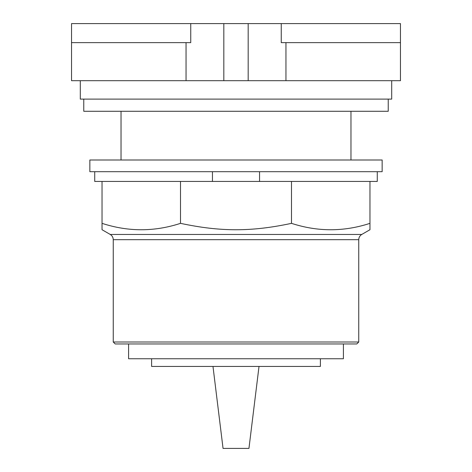 <?xml version="1.0" encoding="UTF-8"?>
<svg xmlns="http://www.w3.org/2000/svg" width="472" height="472" viewBox="0 0 472 472"><rect width="100%" height="100%" fill="white"/><g stroke="black" fill="none" stroke-linecap="round" stroke-linejoin="round"><path stroke-width="0.71" d="M281.253 42.633L400.462 42.633L400.462 23.6L281.253 23.6L281.253 42.633M281.253 23.6L190.747 23.6L190.747 42.633L71.537 42.633L71.537 80.694L400.462 80.694L400.462 42.633M190.747 23.6L71.537 23.6L71.537 42.633M248.178 23.6L248.178 80.694M223.822 23.6L223.822 80.694M350.967 160.002L350.967 111.286M121.033 111.286L121.033 160.002M80.305 80.694L80.305 99.108L391.695 99.108L391.695 80.694M83.762 99.108L83.762 111.286L388.238 111.286L388.238 99.108M259.016 366.437L248.95 448.4L223.049 448.4L212.984 366.437L320.388 366.437L320.388 358.761M151.612 358.761L151.612 366.437L212.984 366.437M128.596 343.952L128.596 358.761L343.404 358.761L343.404 343.952M113.25 342.005L115.203 343.952L356.797 343.952L358.749 342.005L358.749 239.682C358.82 237.398 359.829 235.658 361.77 234.448L369.965 229.716L369.965 223.344C343.811 231.888 317.65 231.888 291.489 223.344C251.529 231.888 220.471 231.888 180.51 223.344C154.35 231.888 128.189 231.888 102.035 223.344L102.035 229.716L110.23 234.448C112.171 235.658 113.174 237.398 113.25 239.682L113.25 342.005L358.749 342.005M259.547 171.696L259.547 181.437L180.51 181.437L180.51 223.344M180.51 181.437L102.035 181.437L102.035 223.344M291.489 223.344L291.489 181.437L369.965 181.437L369.965 223.344M291.489 181.437L259.547 181.437M94.725 171.696L94.725 181.437L102.035 181.437M369.965 181.437L377.276 181.437L377.276 171.696M212.453 181.437L212.453 171.696M89.851 171.696L382.149 171.696L382.149 160.002L89.851 160.002L89.851 171.696M285.949 80.694L285.949 42.633M186.051 80.694L186.051 42.633M113.25 239.682L358.749 239.682M361.77 234.448L110.23 234.448"/></g></svg>
